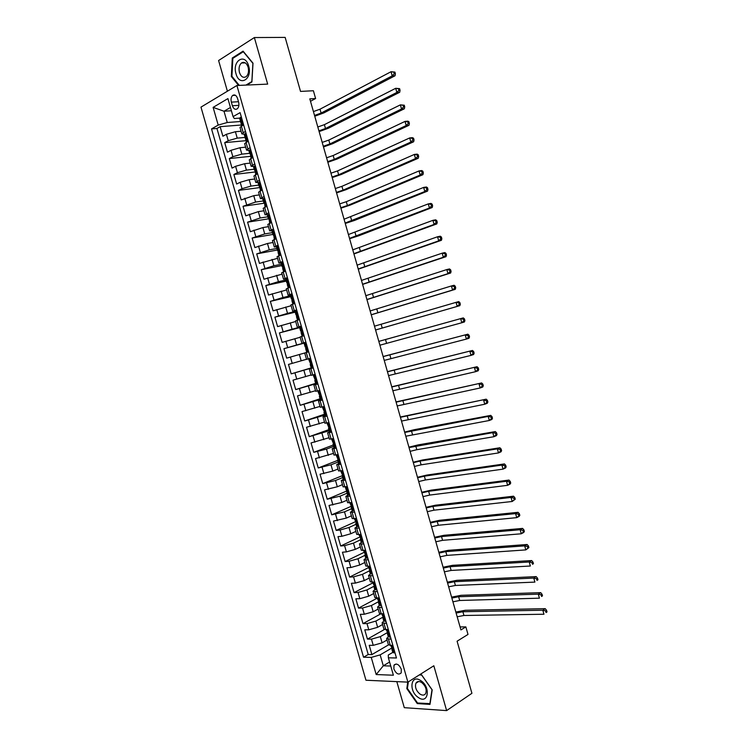 <?xml version="1.0" encoding="UTF-8"?>
<svg xmlns="http://www.w3.org/2000/svg" width="748" height="748" viewBox="0 0 748 748"><rect width="100%" height="100%" fill="white"/><g stroke="black" fill="none" stroke-linecap="round" stroke-linejoin="round"><path stroke-width="1.12" d="M401.302 669.217C398.974 664.28 396.534 662.962 393.99 665.262L393.869 668.964C396.188 673.901 398.628 675.21 401.19 672.901L401.302 669.217M396.814 681.624L404.285 707.673L446.631 710.6L471.923 693.293L457.093 641.204L467.996 634.435L465.854 626.899L460.067 626.927M200.978 107.123L365.959 680.231L407.903 682.129L236.91 85.496L200.978 107.123M236.91 85.496L267.662 84.113L254.367 37.55L218.594 60.523L227.401 91.219M254.367 37.55L285.156 37.4L300.537 91.415L313.393 90.742L315.609 98.53L309.812 98.867L460.918 629.919L465.854 626.899M241.09 131.246L235.396 131.713L226.401 134.294L222.885 136.239L220.136 126.664L241.529 125M245.092 137.426L237.228 138.128L228.243 140.699L224.718 142.625L246.017 140.68M224.718 142.625L227.476 152.19L231.001 150.301L239.986 147.73L245.662 147.178M250.225 163.101L244.577 163.728L235.592 166.299L232.048 168.122L229.309 158.567L250.515 156.341M254.788 179.015L249.168 179.707L240.192 182.278L236.63 184.036L233.881 174.49L255.003 171.984M259.35 194.901L253.75 195.677L241.202 199.94L238.453 190.403L259.902 187.57M263.904 210.777L258.331 211.628L245.765 215.826L243.025 206.298L264.755 203.129M268.457 226.644L262.903 227.57L250.328 231.702L247.588 222.175L269.327 218.706M273.001 242.492L267.475 243.493L254.89 247.56L252.151 238.042L272.945 234.423M277.545 258.322L259.444 263.399L256.704 253.899L277.377 250.01M282.08 274.142L263.988 279.228L261.258 269.729L281.837 265.568M286.615 289.944L268.532 295.039L265.811 285.549L286.297 281.117M291.14 305.726L273.076 310.831L270.355 301.36L290.757 296.647M295.666 321.5L277.611 326.614L274.89 317.143L295.208 312.159M300.191 337.255L282.146 342.378L279.425 332.925L299.649 327.661M304.698 353L286.671 358.133L283.959 348.68L306.035 342.621M306.512 359.292L288.485 364.426L291.196 373.869L313.122 367.324M311.018 375.01L293.001 380.162L295.712 389.586L315.619 383.35M315.525 390.718L297.517 395.87L300.229 405.294L320.051 398.787M320.022 406.407L302.033 411.578L304.745 420.984L324.473 414.214M324.52 422.078L306.54 427.258L309.251 436.664L328.896 429.614M329.017 437.739L311.046 442.928L313.749 452.325L333.309 445.013M333.505 453.391L315.544 458.589L318.246 467.968L337.713 460.385M337.984 469.024L332.804 471.081L320.041 474.223L322.743 483.601L342.481 475.606M342.462 484.639L337.311 486.77L324.539 489.856L327.231 499.225L347.343 490.763M346.941 500.244L341.808 502.441L329.026 505.461L331.719 514.82L351.597 506.144M351.41 515.83L346.305 518.102L333.505 521.057L336.198 530.407L355.515 521.674M355.88 531.398L350.793 533.745L341.901 536.269L337.984 536.643L340.677 545.984L359.704 537.064M360.349 546.956L355.281 549.378L346.389 551.893L342.462 552.211L345.146 561.542L364.098 552.361M364.8 562.496L359.76 564.992L350.877 567.508L346.932 567.76L349.615 577.082L368.474 567.639M369.26 578.026L364.239 580.588L355.356 583.103L351.401 583.3L354.075 592.612L372.85 582.898M373.71 593.538L368.717 596.175L359.835 598.69L355.861 598.821L358.535 608.124L377.226 598.148M378.151 609.04L373.187 611.752L364.313 614.258L360.321 614.332L362.995 623.626L380.61 613.93M382.593 624.524L377.647 627.301L368.783 629.807L364.772 629.825L367.446 639.11L384.332 629.535M363.78 543.992L359.47 543.899L361.452 542.403M359.208 528.069L354.926 528.079L357.048 526.592M354.636 512.128L350.382 512.23L352.682 510.762M350.064 496.167L345.838 496.373L348.381 494.877M345.483 480.188L341.284 480.506L345.024 478.608M340.892 464.199L336.722 464.611L340.499 462.816M336.31 448.192L332.159 448.716L335.964 447.005M331.71 432.166L327.596 432.793L331.429 431.185M327.11 416.131L323.024 416.86L326.885 415.346M322.51 400.077L318.452 400.909L322.341 399.497M317.9 384.014L313.87 384.949L317.797 383.631M313.29 367.923L309.279 368.97L313.234 367.745M305.904 342.154L301.94 343.369L305.941 342.294M301.276 326.034L297.339 327.344L301.379 326.38M296.647 309.896L292.739 311.308L296.806 310.439M292.019 293.74L288.139 295.254L292.234 294.488M287.382 277.564L283.529 279.191L287.653 278.518M282.735 261.379L278.92 263.109L283.071 262.529M278.088 245.176L274.301 247.008L278.48 246.531M273.441 228.953L269.673 230.898L273.89 230.515M268.784 212.722L265.044 214.769L268.083 214.676M264.128 196.462L260.416 198.622L263.212 198.65M259.463 180.203L255.779 182.465L258.415 182.596M254.797 163.915L251.141 166.29L253.675 166.505M248.953 150.404L246.494 150.096L250.122 147.618M231.347 102.13L232.385 105.749C233.619 109.021 235.283 110.021 237.368 108.75C238.855 107.188 239.267 104.982 238.603 102.13L237.565 98.484C236.331 95.239 234.685 94.229 232.619 95.463C231.104 97.025 230.683 99.25 231.347 102.13L238.49 101.719M394.86 652.387L394.009 652.892L392.784 652.406L388.268 655.052L388.38 657.801L396.468 657.988L240.089 112.63L233.077 116.623L234.302 118.511L239.594 118.128M388.38 657.801L393.383 675.22L376.179 674.546L371.251 657.399L363.547 657.221L211.534 128.908L218.21 125.094L213.115 107.375L227.906 98.605L233.077 116.623M387.707 632.406L380.33 636.632L371.457 639.138L367.446 639.11M387.034 639.998L382.106 642.841L380.33 636.632M383.406 616.904L375.861 621.083L366.997 623.589L362.995 623.626M379.002 601.429L371.401 605.525L362.518 608.03L358.535 608.124M373.981 586.273L366.922 589.948L358.049 592.453L354.075 592.612M369.4 570.846L362.453 574.352L353.57 576.867L349.615 577.082M364.949 555.343L357.974 558.747L349.082 561.262L345.146 561.542M360.499 539.822L353.486 543.123L344.594 545.647L340.677 545.984M356.039 524.283L348.998 527.49L340.106 530.014L336.198 530.407M351.579 508.734L344.51 511.838L331.719 514.82M347.119 493.166L340.013 496.176L327.231 499.225M342.649 477.589L335.506 480.497L322.743 483.601M338.18 461.993L330.999 464.798L318.246 467.968M333.702 446.388L326.493 449.09L313.749 452.325M329.223 430.764L309.251 436.664M324.735 415.121L304.745 420.984M320.247 399.469L300.229 405.294M317.666 383.2L295.712 389.586M313.178 367.539L291.196 373.869M305.988 342.453L296.619 345.024L294.806 338.694M301.491 326.764L292.075 329.204L290.261 322.865M295.273 311.467L287.531 313.365L285.717 307.026M290.505 295.778L282.978 297.508L281.164 291.159M285.979 280.014L278.424 281.641L276.601 275.283M281.454 264.231L273.871 265.755L272.038 259.397M276.928 248.429L269.299 249.851L267.475 243.493M272.394 232.619L264.736 233.937L262.903 227.57M267.849 216.789L260.164 218.005L258.331 211.628M263.305 200.95L255.582 202.063L253.75 195.677M258.761 185.093L251.001 186.102L249.168 179.707M254.208 169.216L246.419 170.123L244.577 163.728M250.253 153.265L249.767 153.733L250.786 154.041M249.654 153.331L241.828 154.135L239.986 147.73M220.136 126.664L216.948 128.478L368.222 654.509L371.887 654.584L388.446 644.916M382.106 642.841L373.243 645.346L369.222 645.3L371.887 654.584M283.959 348.68L296.619 345.024M279.425 332.925L292.075 329.204M274.89 317.143L287.531 313.365M270.355 301.36L282.978 297.508M265.811 285.549L278.424 281.641M261.258 269.729L273.871 265.755M256.704 253.899L269.299 249.851M252.151 238.042L264.736 233.937M247.588 222.175L260.164 218.005M243.025 206.298L255.582 202.063M238.453 190.403L242.025 188.674L251.001 186.102M233.881 174.49L237.434 172.695L246.419 170.123M229.309 158.567L232.843 156.706L241.828 154.135M245.438 131.302L241.847 133.883L244.269 134.275M243.568 124.776L239.986 127.403L241.828 133.827M248.252 141.092L244.633 143.616L246.485 150.039M252.927 157.398L249.28 159.81L251.122 166.234M257.593 173.686L253.927 175.995L255.769 182.418M262.258 189.964L258.565 192.161L260.407 198.585M266.924 206.224L263.193 208.309L265.035 214.732M271.58 222.465L267.821 224.447L269.663 230.861M276.236 238.687L272.45 240.566L274.292 246.98M280.883 254.9L277.069 256.667L278.911 263.081M285.521 271.094L281.687 272.758L283.52 279.172M290.159 287.269L286.297 288.831L288.139 295.245M294.796 303.436L290.907 304.894L292.739 311.299M299.424 319.583L295.507 320.929L297.339 327.334M304.053 335.712L300.098 336.955L301.94 343.36M308.672 351.822L304.698 352.972L306.53 359.367L310.523 358.264M309.289 368.97L311.121 375.356L315.132 374.365M313.87 384.949L315.703 391.335L319.742 390.437M318.452 400.919L320.275 407.295L324.351 406.501M323.024 416.879L324.856 423.237L328.952 422.545M327.596 432.812L329.419 439.16L333.552 438.58M332.168 448.735L333.982 455.074L338.143 454.597M336.731 464.639L338.545 470.969L342.734 470.595M341.294 480.534L343.098 486.855L347.315 486.583M345.847 496.41L347.652 502.721L351.897 502.553M350.391 512.277L352.205 518.57L356.469 518.504M354.945 528.116L356.74 534.409L361.041 534.437M359.479 543.946L361.284 550.229L365.604 550.36M368.343 559.906L364.005 559.71L365.894 558.176M364.024 559.766L365.819 566.03L370.166 566.273M372.897 575.81L368.54 575.511L370.354 573.931M368.549 575.567L370.344 581.822L374.72 582.168M377.45 591.696L373.065 591.294L374.832 589.658M373.084 591.35L374.87 597.596L379.273 598.045M382.004 607.563L377.59 607.058L379.311 605.366M377.6 607.124L379.395 613.36L383.827 613.902M386.548 623.411L382.106 622.813L383.799 621.055M382.125 622.878L383.911 629.105L388.371 629.751M391.092 639.25L386.623 638.549L388.287 636.726M386.641 638.614L388.427 644.832L392.906 645.58M231.384 110.751L224.007 111.228L227.252 122.504L218.21 125.094M240.604 121.503L227.252 122.504M446.631 710.6L433.831 665.767L407.903 682.129M310.504 101.289L315.609 98.53M230.449 107.488L224.007 111.228L213.115 107.375M389.596 662.008L383.294 665.795L390.746 666.029M391.943 647.946L380.152 654.883L383.294 665.795L376.179 674.546M216.948 128.478L211.534 128.908M368.222 654.509L363.547 657.221M371.251 657.399L380.152 654.883M246.709 85.057L251.898 81.962L253.002 63.169L243.081 51.145L232.291 57.989L231.338 76.502L238.565 85.422M395.047 664.626L394.467 664.607M407.735 682.12L406.819 688.599L417.262 703.578L429.988 704.401L432.204 689.899L421.498 674.715L419.75 674.649M232.067 76.474L231.338 76.502M233.46 57.97L232.291 57.989M418.085 703.036L417.262 703.578M407.454 688.188L406.819 688.599M241.511 117.595L240.435 117.38L239.603 118.287L240.473 121.326M240.435 117.38L241.426 117.305M242.988 125.094L243.437 124.299M241.744 125.786L240.482 121.372L241.511 121.756M313.431 111.574L320.004 109.199L391.036 71.724L394.916 72.079L393.775 72.126L394.243 73.79L395.383 73.743L394.916 72.079M314.525 115.435L321.107 113.07L392.204 75.875L391.036 71.724L393.775 72.126M394.243 73.79L392.204 75.875L395.056 75.754L323.949 112.864L314.749 116.23M395.056 75.754L395.383 73.743M248.654 65.992C245.082 52.454 231.899 60.85 236.013 73.772C239.425 87.114 252.74 79.204 248.654 65.992M248.121 67.189C246.513 62.869 244.297 61.467 241.473 62.991C239.192 65.16 238.528 68.33 239.463 72.509C241.071 76.848 243.306 78.231 246.148 76.661C248.392 74.501 249.047 71.341 248.121 67.189M239.295 85.384L231.917 76.287L232.843 58.353L243.296 51.724L252.908 63.374L251.842 81.579L245.952 85.094M420.815 680.661C410.802 673.565 408.324 691.115 418.338 697.491C428.333 704.812 431.044 687.075 420.815 680.661M421.666 682.531C419.086 680.989 417.178 681.213 415.935 683.205C414.747 687.094 416.094 690.713 419.965 694.05C422.564 695.64 424.49 695.416 425.752 693.377C426.902 689.46 425.547 685.841 421.666 682.531M430.109 703.634L417.534 702.998L407.417 688.478L408.361 681.839M419.282 674.948L421.638 675.042L432.007 689.74L429.866 703.793M246.176 133.855L245.092 133.621L244.241 134.481L245.12 137.52L246.148 137.912M245.092 133.621L246.083 133.527M247.579 141.456L248.093 140.549M246.419 142.073L245.129 137.557M317.816 126.992L324.398 124.654L395.701 88.301L399.591 88.647L398.45 88.713L398.918 90.368L400.058 90.312L399.591 88.647M318.91 130.853L325.492 128.516L396.87 92.443L395.701 88.301L398.45 88.713M398.918 90.368L396.87 92.443L399.713 92.275L328.325 128.273L319.125 131.592M399.713 92.275L400.058 90.312M250.823 150.086L249.748 149.843L248.888 150.666L249.757 153.705M249.748 149.843L250.73 149.74M252.151 157.791L252.749 156.781M251.085 158.342L250.253 153.275M322.201 142.401L328.783 140.091L400.376 104.86L404.257 105.206L403.125 105.281L403.593 106.936L404.715 106.861L404.257 105.206M323.295 146.253L329.887 143.953L401.536 109.002L400.376 104.86L403.125 105.281M403.593 106.936L401.536 109.002L404.359 108.787L332.701 143.672L323.491 146.935M404.359 108.787L404.715 106.861M255.479 166.308L254.395 166.047L253.525 166.832L254.395 169.861M254.395 166.047L255.367 165.934M254.451 166.065L256.751 174.078L257.396 172.994M255.751 174.602L255.311 171.339L254.404 169.899L255.405 170.161M326.577 157.791L333.178 155.519L405.033 121.41L407.847 121.167L408.913 121.737L407.791 121.84L408.249 123.495L409.38 123.392L408.913 121.737M327.671 161.643L334.272 159.371L406.201 125.542L405.033 121.41L407.791 121.84M408.249 123.495L406.201 125.542L409.016 125.29L337.077 159.053L327.848 162.269M409.016 125.29L409.38 123.392M260.126 182.521L259.032 182.241L258.154 182.98L259.023 186.018M259.032 182.241L260.014 182.11M261.548 190.301L260.697 190.703M261.351 190.329L262.043 189.197M260.407 190.843L259.949 187.505L259.032 186.046L260.024 186.261M330.953 173.171L337.554 170.927L409.698 137.931L412.494 137.651L413.569 138.258L412.447 138.371L412.915 140.026L414.027 139.913L413.569 138.258M332.047 177.014L338.648 174.78L410.858 142.064L409.698 137.931L412.447 138.371M412.915 140.026L410.858 142.064L413.653 141.765L341.443 174.415L332.215 177.585M413.653 141.765L414.027 139.913M264.764 198.706L263.67 198.416L262.782 199.108L263.651 202.147M263.67 198.416L264.642 198.276M266.475 206.42L265.119 207.037M265.989 206.495L266.681 205.382M265.063 207.065L264.596 203.652L263.661 202.175L264.624 202.343M335.328 188.533L341.93 186.327L414.345 154.443L417.132 154.116L418.216 154.761L417.104 154.892L417.571 156.547L418.684 156.407L418.216 154.761M336.422 192.376L343.023 190.179L415.514 158.576L414.345 154.443L417.104 154.892M417.571 156.547L415.514 158.576L418.291 158.23L345.81 189.777L336.563 192.891M418.291 158.23L418.684 156.407M269.411 214.882L268.308 214.573L267.401 215.228L268.27 218.266M268.308 214.573L269.271 214.424M271.477 222.511L269.71 223.278L269.233 219.79L268.28 218.285L269.224 218.416M270.626 222.642L271.318 221.548M339.695 203.886L346.305 201.708L419.002 170.946L421.769 170.563L422.863 171.245L421.75 171.404L422.218 173.05L423.321 172.9L422.863 171.245M340.789 207.72L347.399 205.55L420.161 175.06L419.002 170.946L421.75 171.404M422.218 173.05L420.161 175.06L422.929 174.677L350.167 205.111L340.92 208.178M422.929 174.677L423.321 172.9M274.039 231.038L272.936 230.721L272.02 231.328L272.889 234.367M272.936 230.721L273.899 230.552M276.208 238.612L274.441 239.435M275.245 238.78L275.947 237.696M274.32 239.351L273.861 235.901L272.898 234.386L273.805 234.47M344.061 219.22L423.649 187.421L426.397 187L427.501 187.72L426.397 187.888L426.865 189.534L427.968 189.366L427.501 187.72M345.146 223.054L424.808 191.535L423.649 187.421L426.397 187.888M426.865 189.534L424.808 191.535L427.557 191.105L354.524 220.436L345.258 223.456M427.557 191.105L427.968 189.366M278.667 247.186L276.629 247.41L277.508 250.449M277.564 246.84L278.518 246.662M280.827 254.722L279.359 255.498M279.874 254.9L280.575 253.834M278.929 255.433L278.06 252.394L278.49 252.011L277.508 250.468L278.378 250.505M348.418 234.545L428.286 203.886L431.026 203.419L432.138 204.176L431.044 204.363L431.502 206.009L432.606 205.822L432.138 204.176M349.503 238.369L429.446 208L428.286 203.886L431.044 204.363M431.502 206.009L429.446 208L432.185 207.514L358.872 235.751L349.606 238.715M432.185 207.514L432.606 205.822M283.296 263.315L281.239 263.483L282.118 266.522L282.94 266.54M282.183 262.959L283.137 262.763M285.446 270.813L283.548 271.515L284.455 271.496M284.492 271.01L285.203 269.953M283.539 271.496L282.669 268.457L283.109 268.093L282.118 266.531M352.776 249.851L432.924 220.333L435.645 219.819L436.767 220.613L435.682 220.819L436.14 222.465L437.234 222.25L436.767 220.613M353.86 253.675L434.083 224.437L432.924 220.333L435.682 220.819M436.14 222.465L434.083 224.437L436.804 223.914L353.944 253.965M436.804 223.914L437.234 222.25M287.915 279.425L285.848 279.537L286.718 282.576M286.802 279.051L287.746 278.854M290.056 286.886L288.148 287.559L289.766 287.41M289.102 287.101L289.813 286.063M288.148 287.55L287.269 284.511L287.728 284.165L286.718 282.585L287.494 282.557M357.123 265.147L437.552 236.761L440.263 236.2L441.395 237.032L440.31 237.256L440.778 238.902L441.862 238.677L441.395 237.032M358.208 268.962L438.711 240.865L437.552 236.761L440.31 237.256M440.778 238.902L438.711 240.865L441.423 240.295L358.283 269.196M441.423 240.295L441.862 238.677M292.533 295.516L290.448 295.572L291.318 298.611M291.411 295.133L292.356 294.918M294.656 302.949L292.749 303.585L294.759 303.305M293.712 303.174L294.431 302.155M292.739 303.585L291.87 300.546L292.346 300.219L291.318 298.62L292.029 298.555M361.471 280.425L442.18 253.17L444.882 252.572L446.023 253.441L444.938 253.675L445.406 255.32L446.481 255.077L446.023 253.441M362.556 284.24L443.33 257.275L442.18 253.17L444.938 253.675M445.406 255.32L443.33 257.275L446.032 256.667L362.612 284.418M446.032 256.667L446.481 255.077M297.143 311.598L295.039 311.598L295.918 314.637L296.563 314.553M296.021 311.205L296.956 310.972M299.256 318.994L297.339 319.602L299.331 319.237M298.321 319.228L299.041 318.227M297.339 319.602L296.47 316.563L296.956 316.264L295.918 314.646M365.819 295.684L446.799 269.57L449.492 268.925L450.633 269.822L449.567 270.084L450.025 271.73L451.1 271.468L450.633 269.822M366.903 299.499L447.959 273.665L446.799 269.57L449.567 270.084M450.025 271.73L447.959 273.665L450.642 273.011L366.931 299.63M450.642 273.011L451.1 271.468M301.743 327.661L299.63 327.605L300.509 330.644L301.07 330.541M300.621 327.25L301.556 327.007M303.856 335.02L301.93 335.609L303.894 335.151M302.921 335.272L303.641 334.281M301.93 335.6L301.061 332.57L301.556 332.29L300.509 330.644M370.157 310.934L451.418 285.951L454.092 285.269L455.252 286.204L454.186 286.475L454.644 288.111L455.71 287.84L455.252 286.204M371.242 314.749L452.568 290.046L451.418 285.951L454.186 286.475M454.644 288.111L452.568 290.046L455.242 289.345L371.26 314.815M455.242 289.345L455.71 287.84M306.353 343.715L304.221 343.603L305.091 346.633L305.558 346.52M305.221 343.285L306.156 343.033M308.447 351.036L306.512 351.588L308.457 351.055M307.512 351.298L308.241 350.326M306.512 351.588L305.642 348.559L306.156 348.297L305.091 346.633M374.486 326.175L458.692 301.584L459.861 302.557L458.795 302.846L459.253 304.492L460.319 304.193L459.861 302.557M375.571 329.98L457.187 306.409L456.028 302.323L458.795 302.846M459.253 304.492L457.187 306.409L459.842 305.661L375.58 329.999M459.842 305.661L460.319 304.193M310.944 359.751L308.802 359.573L310.729 358.993M309.812 359.302L310.738 359.04M313.038 367.034L311.093 367.558L310.224 364.528L310.757 364.295L308.802 359.573M312.112 367.305L312.842 366.352M310.701 364.37L310.224 364.528M378.825 341.397L463.283 317.891L378.815 341.369M379.9 345.202L461.787 322.753L460.637 318.667L463.405 319.209L463.863 320.845L464.919 320.527L464.461 318.9L463.405 319.209M464.919 320.527L464.433 321.967L461.787 322.753L463.863 320.845M464.461 318.9L463.283 317.891M315.544 375.767L313.384 375.543L315.282 374.87M314.403 375.309L315.329 375.029M317.62 383.013L315.665 383.518L314.805 380.489L315.347 380.274L314.796 380.489M316.694 383.303L317.433 382.368M315.347 380.274L313.384 375.543M383.144 356.609L467.874 334.178L383.126 356.525M384.229 360.405L466.397 339.078L465.247 335.001L468.014 335.553L468.472 337.189L469.52 336.852L469.061 335.226L468.014 335.553M469.52 336.852L469.024 338.246L466.397 339.078L468.472 337.189M469.061 335.226L467.874 334.178M320.125 391.774L317.956 391.485L319.835 390.736M318.985 391.298L319.91 390.998M322.201 398.983L320.238 399.451L319.377 396.431M321.275 399.282L322.023 398.366M319.976 396.15L319.368 396.431L319.938 396.234L317.956 391.494M387.473 371.803L472.465 350.457L387.436 371.663M388.549 375.599L470.988 355.394L469.847 351.317L472.614 351.878L473.073 353.514L474.12 353.159L473.662 351.532L472.614 351.878M474.12 353.159L473.606 354.524L470.988 355.394L473.073 353.514M473.662 351.532L472.465 350.457M324.716 407.754L322.528 407.417L324.38 406.585M323.566 407.267L324.482 406.959M326.773 414.934L324.81 415.374L323.94 412.363M325.857 415.252L326.605 414.345M324.585 412.026L323.94 412.354L324.52 412.185L322.528 407.426M391.793 386.987L477.037 366.707L391.737 386.791M392.868 390.774L475.588 371.691L474.438 367.614L477.205 368.184L477.663 369.821L478.711 369.456L478.253 367.82L477.205 368.184M478.711 369.456L478.187 370.774L475.588 371.691L477.663 369.821M478.253 367.82L477.037 366.707M329.288 423.733L327.091 423.331L328.372 422.667M328.148 423.228L329.055 422.91M331.336 430.876L329.372 431.287L328.503 428.277L329.092 428.127L327.091 423.34M330.429 431.203L331.177 430.315M329.176 427.875L328.503 428.267M396.103 402.153L481.619 382.948L396.038 401.9M397.188 405.94L480.179 387.969L479.029 383.902L481.796 384.481L482.254 386.108L483.292 385.725L482.834 384.098L481.796 384.481M483.292 385.725L482.759 387.006L480.179 387.969L482.254 386.108M482.834 384.098L481.619 382.948M333.87 439.684L331.644 439.235L332.318 438.814M332.72 439.17L333.627 438.833M335.908 446.799L333.926 447.173L333.066 444.172L333.664 444.041L331.654 439.244M335.001 447.136L335.749 446.257M333.758 443.714L333.066 444.162M400.423 417.3L486.191 399.18L400.33 417.001M401.498 421.087L484.76 404.238L483.61 400.171L486.387 400.76L486.845 402.387L487.874 401.985L487.416 400.358L486.387 400.76M487.874 401.985L487.331 403.228L484.76 404.238L486.845 402.387M487.416 400.358L486.191 399.18M338.442 455.626L336.46 454.896M337.283 455.102L338.19 454.747M340.471 462.703L338.479 463.059L337.619 460.057M339.564 463.059L340.321 462.199M338.33 459.543L337.619 460.039L338.236 459.945L336.207 455.139M404.724 432.447L488.192 416.421L490.753 415.383L414.018 429.745L404.621 432.092M405.799 436.224L489.342 420.488L488.192 416.421L490.969 417.019L491.427 418.646L492.455 418.226L491.997 416.608L490.969 417.019M492.455 418.226L491.904 419.441L489.342 420.488L491.427 418.646M491.997 416.608L490.753 415.383M343.005 471.558L340.798 470.903M341.845 471.006L342.743 470.651M345.024 478.589L343.033 478.916L342.173 475.924L342.799 475.84L340.761 471.006M344.127 478.963L344.884 478.112M342.893 475.354L342.163 475.906M409.034 447.566L492.773 432.662L495.326 431.577L418.31 444.864L408.913 447.154M410.11 451.343L416.814 449.698L493.914 436.72L492.773 432.662L495.55 433.27L496.008 434.887L497.027 434.457L496.569 432.83L495.55 433.27M497.027 434.457L496.457 435.626L493.914 436.72L496.008 434.887M496.569 432.83L495.326 431.577M347.568 487.462L345.314 486.864L346.165 489.856L347.362 491.716L346.717 491.754L347.577 494.765L348.68 494.849L349.447 494.017M346.408 486.901L347.119 486.611M349.578 494.465L348.68 494.849M347.437 491.146L346.717 491.754M413.326 462.685L420.039 461.058L497.345 448.884L499.879 447.762L422.611 459.973L413.195 462.217M414.401 466.453L421.115 464.835L498.486 452.933L497.345 448.884L500.122 449.501L500.58 451.119L501.59 450.67L501.132 449.043L500.122 449.501M501.59 450.67L501.02 451.801L498.486 452.933L500.58 451.119M501.132 449.043L499.879 447.762M352.121 503.357L349.98 502.796M354.122 510.332L352.121 510.594L351.261 507.612M353.234 510.725L354 509.912M351.981 506.929L351.251 507.593L351.915 507.574L349.886 502.806M417.627 477.776L424.34 476.186L501.908 465.088L504.433 463.919L426.893 475.064L417.478 477.261M418.702 481.553L425.416 479.964L503.049 469.136L501.908 465.088L504.685 465.714L505.143 467.332L506.153 466.864L505.695 465.247L504.685 465.714M506.153 466.864L505.573 467.958L503.049 469.136L505.143 467.332M505.695 465.247L504.433 463.919M356.674 519.243L354.861 518.682M358.666 526.171L356.656 526.414L355.796 523.441M357.778 526.583L358.554 525.779M356.506 522.702L355.796 523.413L356.469 523.413L354.449 518.729M421.919 492.867L428.641 491.296L506.471 481.273L508.986 480.066L431.185 490.146L421.76 492.287M422.994 496.635L429.717 495.073L507.612 485.321L506.471 481.273L509.257 481.908L509.706 483.526L510.716 483.04L510.258 481.422L509.257 481.908M510.716 483.04L510.117 484.096L507.612 485.321L509.706 483.526M510.258 481.422L508.986 480.066M363.21 542.001L361.181 542.216L360.33 539.243M362.322 542.422L363.098 541.645M361.228 535.101L360.106 534.53L362.369 542.375M361.032 538.466L360.321 539.215L361.013 539.243L359.012 534.633M426.21 507.929L432.933 506.405L511.034 497.448L513.53 496.195L435.467 505.209L426.023 507.303M427.276 511.697L434.008 510.173L512.174 501.487L511.034 497.448L513.811 498.093L514.269 499.711L515.269 499.206L514.811 497.588L513.811 498.093M515.269 499.206L512.174 501.487L514.269 499.711M514.811 497.588L513.53 496.195M367.745 557.821L365.716 557.999L364.865 555.035M366.866 558.251L367.642 557.484M365.772 550.949L364.772 550.435M365.548 554.212L364.856 555.007L365.557 555.063L363.565 550.528M430.493 522.992L437.225 521.487L515.587 513.605L518.074 512.315L439.74 520.262L430.296 522.31M431.559 526.751L438.3 525.255L516.728 517.644L515.587 513.605L518.373 514.259L518.822 515.877L519.813 515.353L519.364 513.736L518.373 514.259M519.813 515.353L519.206 516.335L516.728 517.644L518.822 515.877M519.364 513.736L518.074 512.315M372.27 573.613L370.232 573.772L369.39 570.817M371.401 574.062L372.186 573.314M370.316 566.788L369.437 566.32M370.045 569.948L369.381 570.78L370.092 570.864L368.119 566.404M434.775 538.036L441.507 536.559L520.14 529.752L522.609 528.406L444.013 535.297L434.56 537.298M435.841 541.795L442.582 540.327L521.272 533.782L520.14 529.752L522.917 530.407L523.376 532.024L524.357 531.482L523.909 529.874L522.917 530.407M524.357 531.482L523.74 532.436L521.272 533.782L523.376 532.024M523.909 529.874L522.609 528.406M376.796 589.405L374.757 589.527L373.906 586.572M375.926 589.854L376.721 589.125M374.851 582.608L374.094 582.196M374.552 585.675L373.897 586.535L374.626 586.647L372.672 582.262M439.048 553.062L445.789 551.622L524.685 545.872L527.134 544.497L448.286 550.322L438.824 552.276M440.114 556.821L446.865 555.39L525.816 549.902L524.685 545.872L527.471 546.545L527.92 548.153L528.901 547.601L528.453 545.993L527.471 546.545M528.901 547.601L525.816 549.902L527.92 548.153M528.453 545.993L527.134 544.497M381.321 605.169L379.273 605.272L378.423 602.318M380.452 605.637L381.246 604.926M379.376 598.409L378.75 598.054M379.04 601.392L378.413 602.28L379.152 602.42L377.216 598.11M443.321 568.078L450.072 566.675L529.219 561.982L531.669 560.561L452.549 565.329L443.078 567.236M444.387 571.827L451.138 570.434L530.36 566.012L529.219 561.982L532.006 562.664L532.464 564.273L533.436 563.702L532.987 562.094L532.006 562.664M533.436 563.702L532.464 564.273M532.987 562.094L531.669 560.561M385.837 620.924L383.78 620.999L382.939 618.054M384.977 621.41L385.772 620.7M383.911 614.202L383.397 613.912M383.528 617.091L382.92 618.007L383.677 618.175L381.761 613.94M447.584 583.075L454.345 581.701L533.763 578.082L536.185 576.615L456.813 580.326L447.332 582.187M448.65 586.825L455.41 585.46L534.895 582.103L533.763 578.082L536.55 578.765L536.999 580.373L537.971 579.784L537.522 578.176L536.55 578.765M537.971 579.784L536.999 580.373M537.522 578.176L536.185 576.615M390.353 636.66L389.493 637.156L388.287 636.707L387.445 633.771M389.493 637.156L390.297 636.473M388.006 632.78L387.427 633.724L388.203 633.911L386.295 629.751M451.848 598.063L458.618 596.726L538.289 594.155L540.711 592.65L461.077 595.305L451.586 597.119M452.914 601.813L459.683 600.476L539.43 598.176L538.289 594.155L541.085 594.856L541.533 596.465L542.496 595.857L542.048 594.249L541.085 594.856M542.496 595.857L541.533 596.465M542.048 594.249L540.711 592.65M394.009 652.892L394.813 652.219M392.485 648.46L391.933 649.423L392.709 649.638L390.821 645.552M456.112 613.042L462.881 611.733L542.824 610.218L545.227 608.666L465.331 610.275L455.831 612.042M457.178 616.782L463.947 615.482L543.955 614.239L542.824 610.218L545.61 610.929L546.059 612.537L547.022 611.911L546.573 610.303L545.61 610.929M547.022 611.911L546.059 612.537M546.573 610.303L545.227 608.666M377.647 627.301L375.861 621.083M373.187 611.752L371.401 605.525M368.717 596.175L366.922 589.948M364.239 580.588L362.453 574.352M359.76 564.992L357.974 558.747M355.281 549.378L353.486 543.123M350.793 533.745L348.998 527.49M346.305 518.102L344.51 511.838M341.808 502.441L340.013 496.176M337.311 486.77L335.506 480.497M332.804 471.081L330.999 464.798M328.297 455.373L326.493 449.09M323.781 439.656L321.977 433.363M319.265 423.92L317.461 417.627M314.749 408.174L312.935 401.872M310.224 392.41L308.41 386.099M305.698 376.627L303.884 370.316M301.164 360.835L299.35 354.515M237.228 138.128L235.396 131.713M228.243 140.699L226.401 134.294M373.243 645.346L371.457 639.138M368.783 629.807L366.997 623.589M364.313 614.258L362.518 608.03M359.835 598.69L358.049 592.453M355.356 583.103L353.57 576.867M350.877 567.508L349.082 561.262M346.389 551.893L344.594 545.647M341.901 536.269L340.106 530.014M337.404 520.627L335.609 514.362M332.907 504.965L331.112 498.701M328.409 489.295L326.605 483.021M323.893 473.606L322.089 467.332M319.387 457.907L317.582 451.624M314.871 442.19L313.066 435.897M310.345 426.463L308.541 420.161M305.829 410.708L304.015 404.406M301.294 394.953L299.481 388.642M296.76 379.171L294.946 372.859M292.225 363.378L290.411 357.058M287.681 347.577L285.867 341.247M283.137 331.747L281.313 325.417M278.583 315.918L276.76 309.579M274.03 300.06L272.207 293.721M269.467 284.193L267.644 277.845M264.904 268.308L263.081 261.959M260.341 252.413L258.509 246.055M255.769 236.499L253.937 230.132M251.188 220.576L249.355 214.199M246.606 204.625L244.774 198.248M242.025 188.674L240.192 182.278M237.434 172.695L235.592 166.299M232.843 156.706L231.001 150.301M243.194 132.527L241.324 126.019M247.859 148.805L245.999 142.298M252.525 165.065L250.655 158.567M257.181 181.306L255.32 174.808M261.837 197.537L259.977 191.049M266.484 213.741L264.624 207.261M271.131 229.935L269.271 223.465M275.769 246.12L273.918 239.65M280.406 262.286L278.555 255.816M285.044 278.434L283.183 271.973M289.663 294.562L287.821 288.111M294.291 310.682L292.44 304.23M298.91 326.783L297.059 320.34M303.52 342.865L301.678 336.432M308.129 358.937L306.287 352.514M312.739 374.991L310.897 368.568M317.339 391.026L315.497 384.612M321.93 407.052L320.097 400.648M326.521 423.059L324.688 416.655M331.112 439.048L329.279 432.653M335.693 455.027L333.86 448.641M340.265 470.988L338.442 464.611M344.847 486.939L343.014 480.562M349.41 502.862L347.586 496.494M353.982 518.785L352.149 512.417M358.535 534.68L356.712 528.322M363.098 550.565L361.275 544.217M367.642 566.432L365.828 560.084M372.195 582.29L370.372 575.951M376.74 598.129L374.916 591.79M381.274 613.949L379.46 607.619M385.809 629.76L383.995 623.439M390.334 645.552L388.53 639.231M238.883 105.346L232.385 105.749M242.745 125.234L240.491 117.389M320.004 109.199L321.107 113.07M247.42 141.54L245.148 133.63M324.398 124.654L325.492 128.516M252.095 157.828L249.804 149.852M328.783 140.091L329.887 143.953M333.178 155.519L334.272 159.371M261.389 190.263L259.098 182.25M337.554 170.927L338.648 174.78M266.026 206.429L263.735 198.426M341.93 186.327L343.023 190.179M270.664 222.586L268.373 214.592M346.305 201.708L347.399 205.55M275.292 238.724L273.001 230.73M350.672 217.079L351.766 220.922M279.911 254.844L277.62 246.868M355.038 232.432L356.132 236.265M284.53 270.944L282.248 262.978M359.405 247.775L360.489 251.609M289.149 287.036L286.858 279.079M363.762 263.1L364.846 266.924M293.758 303.108L291.477 295.161M368.11 278.406L369.203 282.239M298.359 319.172L296.077 311.224M372.467 293.712L373.551 297.526M302.959 335.216L300.687 327.278M376.805 308.989L377.89 312.814M307.559 351.242L305.287 343.313M381.153 324.258L382.237 328.073M312.15 367.259L309.878 359.33M385.491 339.517L386.566 343.323M316.741 383.257L314.469 375.337M389.82 354.758L390.905 358.563M321.322 399.236L319.05 391.326M394.149 369.98L395.234 373.785M325.894 415.196L323.632 407.295M398.478 385.201L399.554 388.997M330.476 431.147L328.213 423.256M402.798 400.395L403.873 404.191M335.039 447.089L332.785 439.198M407.118 415.579L408.193 419.376M339.611 463.003L337.348 455.13M411.428 430.755L412.503 434.541M344.174 478.907L341.911 471.044M415.738 445.911L416.814 449.698M348.727 494.802L346.474 486.939M420.039 461.058L421.115 464.835M353.28 510.678L351.027 502.815M424.34 476.186L425.416 479.964M357.825 526.536L355.571 518.682M428.641 491.296L429.717 495.073M432.933 506.405L434.008 510.173M366.913 558.204L364.678 550.435M437.225 521.487L438.3 525.255M371.447 574.015L369.241 566.33M441.507 536.559L442.582 540.327M375.973 589.817L373.794 582.206M445.789 551.622L446.865 555.39M380.498 605.6L378.338 598.073M450.072 566.675L451.138 570.434M385.024 621.364L382.883 613.921M454.345 581.701L455.41 585.46M389.54 637.118L387.427 629.751M458.618 596.726L459.683 600.476M394.056 652.854L391.961 645.571M462.881 611.733L463.947 615.482M396.085 663.99L393.99 665.262M235.48 95.314L232.619 95.463M245.297 62.897L241.473 62.991M418.59 681.512L415.935 683.205M391.943 649.47L392.784 652.406"/></g></svg>
